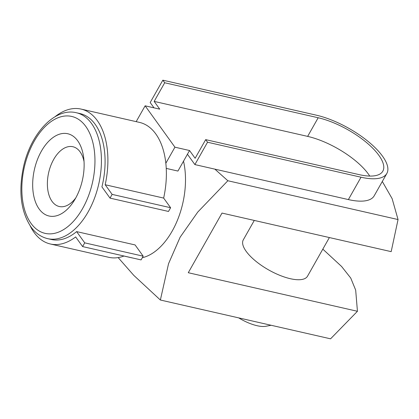 <?xml version="1.0" encoding="UTF-8"?>
<svg xmlns="http://www.w3.org/2000/svg" width="419" height="419" viewBox="0 0 419 419"><rect width="100%" height="100%" fill="white"/><g stroke="black" fill="none" stroke-linecap="round" stroke-linejoin="round"><path stroke-width="0.63" d="M154.009 107.845L150.185 102.54L162.839 80.176L316.324 115.173A55.345 20.547 -150.5 0 1 368.589 141.826A55.345 20.547 -150.5 0 1 386.847 173.445L374.193 195.809A55.345 20.547 -150.5 0 1 348.372 199.58L194.887 164.588L187.44 154.244L177.928 171.062L166.249 168.396M254.281 220.436L243.298 239.846A36.898 13.696 29.5 0 0 255.47 260.927A36.898 13.696 29.5 0 0 290.315 278.698A36.898 13.696 29.5 0 0 307.525 276.184L329.376 237.557M84.722 242.852L82.611 246.576L141.083 259.911L143.188 256.182L135.086 244.932L76.614 231.602L84.722 242.852L143.188 256.182M82.611 246.576L75.656 236.924A69.182 40.308 102.8 0 1 50.332 243.984A69.182 40.308 102.8 0 1 30.105 225.715M162.839 80.176L164.704 82.763L154.161 101.398L159.749 109.155L145.131 105.818L174.927 147.184L165.835 163.258A69.182 40.308 102.8 0 1 163.651 198.077L170.606 207.724L168.496 211.454L110.024 198.124L101.922 186.874A64.568 37.621 -77.2 0 0 80.06 113.586L76.41 112.753C54.868 107.343 30.927 133.368 23.637 166.301C18.321 191.038 20.741 211.223 30.896 226.852C35.416 233.116 41.015 237.049 47.703 238.657A64.568 37.621 -77.2 0 0 98.737 184.067A64.568 37.621 -77.2 0 0 76.41 112.753M187.44 154.244L189.545 150.521L195.134 158.277L205.677 139.637L359.162 174.634A50.73 18.834 -150.5 0 0 382.83 171.177A50.73 18.834 -150.5 0 0 366.096 142.188A50.73 18.834 -150.5 0 0 318.189 117.755L164.704 82.763M205.677 139.637L207.541 142.224L194.887 164.588M386.847 173.445A55.345 20.547 -150.5 0 1 361.026 177.216L207.541 142.224M318.189 117.755L307.646 136.39A50.73 18.834 -150.5 0 1 369.731 176.064M307.646 136.39L154.161 101.398M189.545 150.521L174.927 147.184M123.998 256.014A69.182 40.308 102.8 0 1 108.799 257.318L50.332 243.984M136.175 121.646L145.131 105.818M54.941 116.786A69.182 40.308 102.8 0 1 81.087 109.087L139.558 122.416A69.182 40.308 102.8 0 1 165.835 163.258M47.703 238.657L51.354 239.49A64.568 37.621 -77.2 0 0 76.614 231.602M81.087 109.087A69.182 40.308 102.8 0 1 105.179 184.742L112.135 194.395L110.024 198.124M112.135 194.395L170.606 207.724M105.179 184.742L163.651 198.077M271.103 325.264L265.945 326.26A27.67 10.271 -150.5 0 1 238.689 317.874M214.858 169.14L227.852 180.746L398.05 219.551L392.126 198.637L382.306 181.474M398.05 219.551L391.178 251.646L222.012 213.077L188.272 272.717L357.438 311.286L355.679 290.121L350.75 278.064L341.595 266.479L322.824 249.137M41.366 151.222A42.188 24.58 -77.2 0 0 38.511 208.091A42.188 24.58 -77.2 0 0 74.006 200.905A42.188 24.58 -77.2 0 0 83.748 158.173A42.188 24.58 -77.2 0 0 66.909 133.572A42.188 24.58 -77.2 0 0 41.366 151.222M227.852 180.746L197.752 212.077L180.128 237.196L168.548 263.692L160.367 300.02L133.781 275.362L118.148 257.585M123.935 256.035L131.755 257.821A64.568 37.621 -77.2 0 0 132.996 258.067M142.324 257.706A64.568 37.621 -77.2 0 0 185.371 174.838A64.568 37.621 -77.2 0 0 183.517 161.179M160.367 300.02L330.57 338.824L357.438 311.286M84.046 161.645A30.655 17.865 -77.2 0 0 72.88 146.729A30.655 17.865 -77.2 0 0 53.684 159.435A30.655 17.865 -77.2 0 0 59.252 206.509A30.655 17.865 -77.2 0 0 75.781 197.904M361.026 177.216L348.372 199.58M30.985 223.327A59.959 34.934 -77.2 0 0 93.076 179.751A59.959 34.934 -77.2 0 0 51.139 121.536A59.959 34.934 -77.2 0 0 30.985 223.327"/></g></svg>
